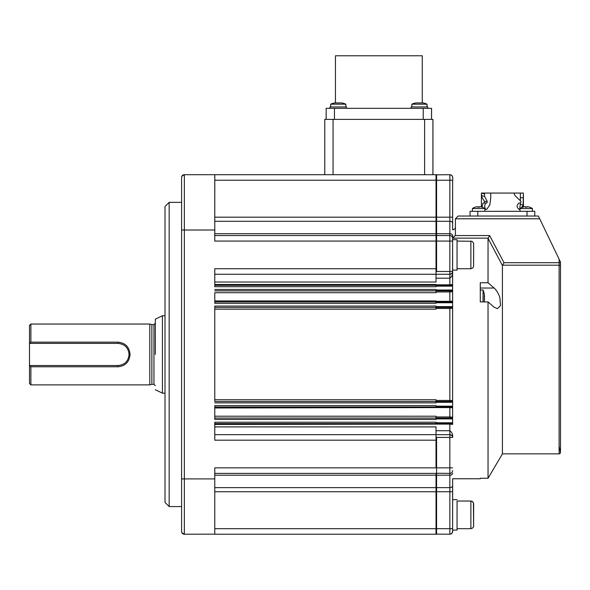 <?xml version="1.0" encoding="UTF-8"?>
<svg xmlns="http://www.w3.org/2000/svg" width="590" height="590" viewBox="0 0 590 590"><rect width="100%" height="100%" fill="white"/><g stroke="black" fill="none" stroke-linecap="round" stroke-linejoin="round"><path stroke-width="0.89" d="M457.066 501.035L457.051 514.864C457.051 532.696 457.051 532.696 457.051 514.864C457.051 497.031 457.051 497.031 457.051 514.864L457.051 530.071L457.051 528.692L470.879 528.692L470.879 501.035L472.848 501.847L473.659 503.786L473.608 526.472L472.848 527.88L470.879 528.692L472.833 527.88L473.593 526.472L473.431 502.739L471.934 501.242L470.879 501.035L457.051 501.035M436.054 174.802L436.032 235.543M214.782 241.074L452.619 241.074L452.619 238.308A2.766 2.766 -90 0 0 449.853 235.543L436.578 235.543A1.379 1.379 90 0 0 436.025 235.653L436.025 269.851L436.025 235.543L214.782 235.543L214.782 241.074L214.782 174.699L184.36 174.699L436.032 174.699M333.07 174.699L333.07 119.386L324.773 119.386L324.773 174.699L324.773 119.386M333.07 119.386L424.616 119.386L424.608 174.699M432.913 174.699L432.913 119.386L424.616 119.386M432.913 119.386L432.942 174.699L432.942 119.386M334.862 102.926L334.862 102.926A19.359 19.359 0 0 0 334.832 102.926A19.359 19.359 0 0 0 330.643 104.179L330.643 106.945M427.049 106.945L427.049 104.179L427.079 106.945M427.079 104.179A19.359 19.359 0 0 0 422.89 102.926L422.89 102.926M422.86 102.926L416.031 102.926A19.359 19.359 0 0 0 411.842 104.179L427.049 104.179A19.359 19.359 0 0 0 422.86 102.926L422.278 102.844L422.278 55.777L335.445 55.777L335.445 102.844M411.842 104.179L411.842 106.945M418.59 102.94L420.301 102.94M345.851 106.945L345.851 104.179L330.643 104.179M345.851 104.179A19.359 19.359 0 0 0 341.662 102.926L334.832 102.94M337.392 102.94L339.103 102.94M181.595 230.012L181.595 478.91L181.595 177.457L181.919 176.167L184.382 174.699A2.766 2.766 -90 0 0 181.595 177.465L181.595 230.012L184.36 230.012L184.36 534.223L214.804 534.157M214.804 175.378L214.782 217.179L436.585 217.179L436.585 180.23L436.032 180.23L436.032 233.802A1.379 0.929 0 0 1 436.585 233.721L449.86 233.721L449.86 235.543A2.766 2.766 -90 0 1 452.619 238.308L452.626 235.58A2.766 1.859 180 0 0 449.86 233.721L449.86 221.28L436.585 221.28L436.585 217.179L449.86 217.179L449.86 221.28A2.766 2.05 180 0 1 452.626 223.33L452.648 223.33A2.766 2.05 -0 0 0 452.626 223.072M436.032 221.28L214.782 221.28L214.782 217.179M214.782 221.28L214.782 233.721L436.032 233.721M214.782 235.543L214.782 233.721M214.782 194.331L214.782 188.527L214.782 194.331M214.782 496.234L214.782 508.956L214.782 496.234M214.782 212.68L214.782 225.402L214.782 212.68M169.16 202.355L169.16 506.567L165.016 502.415L165.016 206.5L169.16 202.355L181.595 202.355M165.001 315.739L162.427 315.739L162.427 393.176L155.332 389.717M155.34 354.457L155.332 319.197L155.34 354.457M151.866 384.326L153.953 384.326L153.953 324.589L151.866 324.589L151.866 384.326L149.801 384.879L30.887 384.879L30.879 366.774L29.5 365.52L29.5 383.5L30.887 384.879M151.866 324.589L149.801 324.035L149.801 384.879M149.801 324.035L30.887 324.035L30.879 342.148L118 342.148C125.331 342.864 129.35 346.964 130.066 354.457C129.358 361.95 125.338 366.051 118 366.774L30.879 366.774M30.887 324.035L29.5 325.422L29.5 343.395L30.879 342.148M118.118 343.395L29.5 343.395L29.5 365.52L118.111 365.52M29.5 354.457C29.5 368.728 29.5 368.728 29.5 354.457C29.5 340.187 29.5 340.187 29.5 354.457M118 342.148L118 343.395C124.719 344.036 128.406 347.724 129.062 354.457C128.413 361.183 124.726 364.871 118 365.52L118 366.774M214.782 182.716L214.782 188.527L214.782 182.716M181.595 531.457A2.766 2.766 -90 0 0 184.36 534.223A2.766 2.766 -90 0 1 181.595 531.457L181.595 478.91L214.782 478.91L214.782 467.848L214.782 473.379L436.032 473.379L436.032 534.223L214.782 534.223L214.782 478.91M436.054 534.223L436.032 528.692L436.585 528.692L436.585 491.736L214.782 491.736L214.782 534.223M214.782 491.736L214.782 487.642L436.032 487.642M436.032 475.193L214.782 475.193L214.782 487.642M214.782 475.193L214.812 473.313M214.782 467.848L436.025 467.848L436.025 439.071L436.025 467.848L436.578 467.848L436.578 473.379A1.379 1.379 90 0 1 436.025 473.261L436.025 473.379M436.032 235.653L436.032 233.802M214.782 180.23L436.032 180.23L436.032 174.81A1.379 1.379 90 0 1 436.585 174.699L436.585 180.23L449.86 180.23L449.86 174.699A2.766 2.766 90 0 1 452.648 177.465A2.766 2.766 -90 0 0 449.86 174.699L436.032 174.81M436.607 235.543L436.585 221.28A1.379 1.025 0 0 0 436.032 221.361M214.782 528.692L436.032 528.692L436.032 473.261M436.585 473.379L436.585 487.642L449.86 487.642L449.86 528.692L436.585 528.692L436.585 534.223A1.379 1.379 90 0 1 436.032 534.105L449.86 534.223A2.766 2.766 -90 0 0 452.626 531.457A2.766 2.766 90 0 1 449.882 534.223L449.86 528.692L452.626 528.692L452.626 531.457L452.648 491.736L436.585 491.736L436.585 487.642A1.379 1.025 -0 0 1 436.032 487.554M449.86 174.699L449.86 174.699C452.235 175.024 453.157 176.867 452.648 180.23L452.626 217.179L452.648 180.23L452.648 217.179L449.86 217.179L449.86 180.23L452.626 180.23M449.853 235.543L449.853 271.496L436.578 271.496L436.025 272.285L436.025 274.262L449.853 274.262C452.08 273.539 453.002 272.617 452.619 271.496A2.766 2.766 90 0 1 449.853 274.262L449.853 271.496L452.619 271.496C453.002 274.239 452.08 276.474 449.853 278.2L449.853 274.262M436.025 269.851L436.025 272.285M436.025 282.02L214.782 282.02L214.782 285.324L436.025 285.324L436.025 284.476L436.025 285.324L214.782 285.324L214.782 286.703L214.782 268.73L214.782 274.262L436.025 274.262L436.025 282.02L436.025 274.262M214.782 440.192L214.782 422.219L214.782 440.192L436.025 440.192M214.782 422.219L436.025 422.219L436.025 423.598L452.619 423.598L452.619 418.067L214.782 418.067L214.782 419.453L214.782 405.625L214.782 407.004L436.025 407.004L436.025 405.625L214.782 405.625L436.025 405.625M214.782 419.453L436.025 419.453L436.025 416.208L436.025 418.067L214.782 418.067L214.782 416.208L436.025 416.208M436.025 407.004L436.025 407.609L436.025 407.004L452.619 407.004L452.619 401.473L436.025 401.473L436.025 399.74L436.025 401.473L214.782 401.473L214.782 306.062L214.782 399.74L436.025 399.74M214.782 402.859L436.025 402.859L436.025 401.473L214.782 401.473L214.782 399.74M436.025 306.616L436.025 307.442L452.619 307.442L452.619 306.616L436.025 306.616L436.025 306.062L214.782 306.062M452.626 306.616L452.626 301.91M452.626 290.855L452.619 291.681L449.853 291.969L436.025 291.969L436.025 290.855L452.619 290.855L452.619 290.022L436.025 290.022L436.025 292.706L214.782 292.706L214.782 303.297L436.025 303.297L436.025 302.744L452.626 302.744M214.782 303.297L214.782 292.706M436.025 290.022L436.025 289.469L214.782 289.469M452.626 290.022L452.626 285.324M214.782 286.703L436.025 286.703L436.025 286.15L452.626 286.15M436.025 307.442L436.025 309.175L214.782 309.175L436.025 309.175L436.025 307.442L214.782 307.442M436.025 439.071L436.025 434.66L214.782 434.66M436.025 436.637L436.578 437.426L449.853 437.426L449.853 467.848L436.578 467.848L436.578 437.426M436.025 430.722L449.853 430.722C452.08 432.448 453.002 434.683 452.619 437.426C453.002 436.305 452.08 435.383 449.853 434.66L436.025 434.66L436.025 426.902L436.025 434.66M436.025 473.261L449.853 473.379A2.766 2.766 -90 0 0 452.619 470.614A2.766 2.766 90 0 1 449.86 473.379L449.86 475.193L436.585 475.193A1.379 0.929 -0 0 1 436.032 475.12M449.853 290.855L449.853 301.328L452.619 301.084L452.619 301.91L436.025 301.91L436.025 300.944L436.025 301.91L214.782 301.91L436.025 301.91L436.025 302.744M214.782 274.262L214.782 282.02M436.025 278.2L449.853 278.2L449.853 284.815L452.619 284.491L452.619 285.324L436.025 285.324L436.025 286.15M436.025 290.855L214.782 290.855M436.025 291.969L436.025 292.706M214.782 407.004L214.782 416.208M436.025 423.598L436.025 424.122L436.025 423.598L214.782 423.598M449.853 434.66L449.853 434.66A2.766 2.766 90 0 1 452.619 437.426L449.853 437.426L449.853 424.107L436.025 424.107M452.626 423.598L452.619 424.431L449.853 424.107L449.853 423.598M452.626 407.004L452.619 407.838L449.853 407.587L449.853 416.953L452.619 417.241L452.626 418.067M452.626 307.442L452.619 308.275L449.853 308.489L449.853 400.433L452.619 400.647L452.626 401.473M452.619 308.275L452.619 400.647M452.619 424.431L452.626 270.109M452.633 239.688L452.626 235.58M480.29 478.261L480.29 478.755L480.29 478.261L488.041 478.261L488.033 301.903L480.282 301.903L480.282 282.743L480.282 290.007L483.048 290.007L484.301 294.196A19.359 19.359 -90 0 0 483.048 290.007L483.048 301.903M560.493 452.478L560.094 453.452L559.106 453.865L502.415 453.865L502.407 265.5L488.041 238.323L489.634 235.558L504.007 262.72L502.407 265.5M488.041 478.261L500.822 456.63L488.048 478.261M560.493 423.443L560.493 285.169L560.493 423.443M560.485 354.302L560.493 395.787L560.485 354.302M560.485 266.296A1.379 1.239 -0 0 1 560.493 266.429L560.493 452.486L560.485 262.041L538.36 216.029L539.702 218.794L455.399 218.794L458.165 216.029L474.205 216.029M538.36 216.029L458.165 216.029M534.769 211.876L534.776 211.323L527.025 211.323L527.025 216.029M477.797 216.029L477.797 211.323L470.053 211.323L470.053 216.029L470.053 211.323M477.797 211.323L527.025 211.323M519.974 209.391L519.148 209.391C516.412 207.274 516.412 205.15 519.148 203.026L520.727 203.026L520.963 201.382L515.048 195.57L513.883 193.07L481.396 193.07L481.396 207.002A11.04 11.04 0 0 0 479.382 206.677L479.375 207.186A10.819 9.374 180 0 0 478.63 207.164M523.433 207.002L523.389 193.07L523.079 207.097M519.665 209.391L520.247 204.442L523.278 204.988L521.42 207.709M523.389 193.07L520.351 193.07L520.343 200.578M520.299 203.026L520.247 204.442M520.351 193.07L512.216 193.07M523.389 197.709L520.351 197.761M490.725 193.07L490.762 197.709L489.803 204.988L486.706 209.391L485.695 209.391C484.449 207.289 484.449 205.173 485.695 203.026L484.324 203.026L484.574 201.382C482.79 199.11 481.779 197.171 481.551 195.57L481.425 193.07L493.129 193.07M484.464 193.07L484.597 196.47L487.215 201.382L484.574 201.382M484.855 211.323L484.855 208.543A11.062 11.062 0 0 0 482.052 207.164L483.033 203.026L486.957 203.026L487.215 201.382M470.872 241.074L470.872 268.73L457.044 268.73L457.044 270.109L457.044 254.902C457.044 272.735 457.044 272.735 457.044 254.902C457.044 237.062 457.044 237.062 457.044 254.902L457.044 239.688L457.044 241.074L471.934 241.281L473.431 242.778L473.637 243.825L473.637 261.812M473.637 247.984L473.586 266.503L472.826 267.919L470.872 268.73M488.092 238.139L452.633 238.139L455.222 235.558L455.399 234.532L455.399 218.794M480.282 282.743L488.033 282.743L488.041 238.323M488.033 282.743L494.11 288.031C496.448 290.081 498.366 293.274 499.87 297.611L500.526 305.613L497.37 308.673L494.11 307.191L488.033 301.903M480.282 297.611C480.282 287.802 480.282 287.802 480.282 297.611L480.282 301.903M484.301 301.025L484.117 301.903A19.359 19.359 -90 0 0 484.301 301.025L484.301 294.196M484.279 294.196L484.567 296.755M484.279 296.755L484.279 298.466M484.567 298.466L484.279 301.025M482.052 207.164L482.037 207.186A11.04 11.04 0 0 0 479.375 206.677L479.375 207.186A10.819 9.374 180 0 0 477.885 207.186L477.885 206.677A11.04 11.04 0 0 0 475.223 207.186L475.216 207.164A11.062 11.062 0 0 0 475.208 207.164A11.062 11.062 0 0 0 472.406 208.543L484.855 208.543M457.044 239.688L452.619 239.688L452.619 270.109L457.044 270.109M427.772 108.324L427.772 106.945L411.149 106.945L411.149 108.324M346.544 108.324L346.544 106.945L329.95 106.945L329.95 108.324M532.423 211.323L532.423 208.543L519.974 208.543L519.974 211.323M532.416 211.323L532.416 208.543A11.062 11.062 0 0 0 529.614 207.164L529.606 207.186A11.04 11.04 0 0 0 526.944 206.677L526.944 207.186A10.819 9.374 180 0 0 526.199 207.164M525.454 206.677L525.454 207.186L525.454 206.677A11.04 11.04 0 0 0 525.447 206.677A11.04 11.04 0 0 0 522.792 207.186L522.777 207.164A11.062 11.062 0 0 0 519.974 208.543M529.621 207.164L529.621 207.164A11.062 11.062 0 0 1 532.423 208.543M529.606 207.186A11.04 11.04 0 0 0 526.944 206.677L526.944 207.186A10.819 9.374 180 0 0 525.447 207.186L525.447 206.677L525.447 207.186M477.885 206.677L477.885 207.186M431.563 108.324L431.563 119.386L431.563 108.324L326.159 108.324L326.159 119.386L326.159 108.324M214.782 230.012L184.36 230.012L184.36 174.699A2.766 2.766 -90 0 0 181.595 177.465M436.025 268.73L214.782 268.73M452.626 402.306L436.025 402.306M436.025 406.178L452.626 406.178M452.626 418.9L436.025 418.9M436.025 422.772L452.626 422.772M129.062 354.457L130.066 354.457M436.025 235.653L436.578 235.543L436.578 271.496M449.882 274.262L449.882 271.496M436.025 400.433L449.853 400.433L449.853 401.473M449.853 473.379L449.853 467.848L452.633 467.848M449.882 434.66L449.882 437.426M452.567 272.16L452.619 284.491M214.782 284.476L436.025 284.476M436.025 284.815L449.853 284.815L449.853 285.324M214.782 300.944L436.025 300.944M436.025 301.328L449.853 301.328L449.853 301.91M449.853 307.442L449.853 308.489L436.025 308.489M436.025 407.609L214.782 407.978M449.853 407.004L449.853 407.587L436.025 407.587M436.025 416.953L449.853 416.953L449.853 418.067M214.782 426.902L436.025 426.902M436.025 424.122L214.782 424.446M452.626 473.335A2.766 1.859 180 0 1 449.86 475.193L449.86 487.642A2.766 2.05 180 0 0 452.626 485.592L452.626 528.692M452.619 241.074L452.56 272.056M452.619 291.681L452.619 301.084M452.619 407.838L452.619 417.241M452.619 470.614A2.766 2.766 90 0 1 449.86 473.379M457.051 499.649L452.626 499.649L452.648 485.592A2.766 2.05 0 0 1 452.626 485.843M559.114 445.502L559.114 446.357M559.106 453.865L559.106 265.19L502.496 265.19M560.485 262.72L559.106 262.72L559.106 265.19A1.379 1.239 180 0 1 560.485 266.429L560.493 452.442L559.106 446.328M504.007 262.72L559.106 262.72L559.106 259.165M481.447 193.07L484.464 193.963M484.597 196.47L481.551 195.57M534.776 216.029L534.776 211.323M455.222 235.558L489.634 235.558M480.282 288.031L494.11 288.031M334.456 119.386L334.456 108.324M423.229 108.324L423.229 119.386M431.526 119.386L431.526 108.324M155.332 319.197L162.427 315.739M155.332 323.224L153.953 324.589M153.953 384.326L155.332 385.698M165.001 393.176L162.427 393.176M181.595 506.567L169.16 506.567M181.595 478.91L181.595 531.465L181.919 532.755L184.36 534.223M457.051 530.071L452.626 530.071L452.346 532.704L450.93 534.016L449.882 534.223M455.399 227.12C455.532 228.337 454.61 229.252 452.633 229.857L452.648 217.179M452.648 491.736L452.648 478.755L480.29 478.755M502.415 453.865L500.822 456.63M427.743 108.324L427.743 106.945M472.406 211.323L472.406 208.543"/></g></svg>

